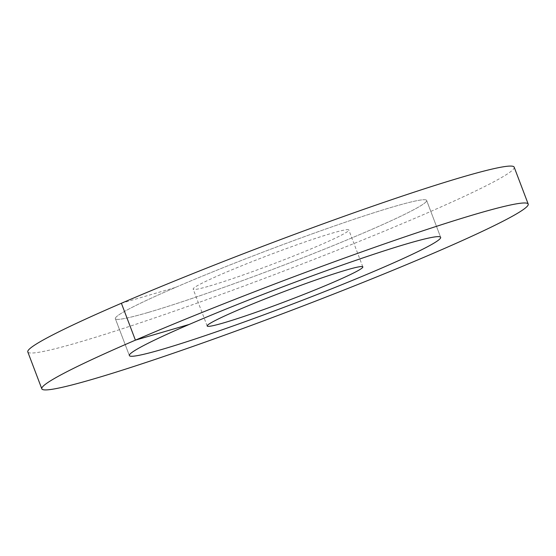 <?xml version="1.0" encoding="UTF-8"?>
<svg xmlns="http://www.w3.org/2000/svg" width="556" height="556" viewBox="0 0 556 556"><rect width="100%" height="100%" fill="white"/><g stroke="black" fill="none" stroke-linecap="round" stroke-linejoin="round"><path stroke-width="0.42" stroke-dasharray="2.78 2.08" d="M148.237 312.437A166.494 9.793 -20.8 0 1 115.349 318.671A166.494 9.793 -20.8 0 1 218.723 269.465A166.494 9.793 -20.8 0 1 393.745 206.665A166.494 9.793 159.2 0 1 426.633 200.424A166.494 9.793 -20.8 0 1 366.738 231.581A166.494 9.793 159.2 0 1 204.254 294.256A166.494 9.793 159.2 0 1 115.349 318.671A166.494 9.793 159.2 0 1 175.244 287.521A166.494 9.793 -20.8 0 1 337.728 224.839A166.494 9.793 -20.8 0 1 426.633 200.424A166.494 9.793 159.2 0 1 323.258 249.637A166.494 9.793 159.2 0 1 148.237 312.437M209.612 285.993A83.247 4.893 159.2 0 0 297.126 254.592A83.247 4.893 159.2 0 0 348.814 229.989A83.247 4.893 159.2 0 0 332.37 233.11A83.247 4.893 -20.8 0 0 244.855 264.503A83.247 4.893 -20.8 0 0 193.168 289.113A83.247 4.893 -20.8 0 0 209.612 285.993M514.182 167.168A260.145 15.297 -20.8 0 1 420.593 215.846A260.145 15.297 159.2 0 1 166.717 313.786A260.145 15.297 159.2 0 1 27.8 351.927M175.244 287.521L121.389 303.256M129.367 355.576L115.349 318.671L129.367 355.576M440.651 237.329L426.633 200.424L440.651 237.329M207.186 326.011L193.168 289.113M362.832 266.887L348.814 229.989"/><path stroke-width="0.83" d="M162.255 349.335A166.494 9.793 -20.8 0 1 129.367 355.576A166.494 9.793 -20.8 0 1 232.742 306.363A166.494 9.793 -20.8 0 1 407.763 243.563A166.494 9.793 159.2 0 1 440.651 237.329A166.494 9.793 -20.8 0 1 380.756 268.478A166.494 9.793 159.2 0 1 218.272 331.161A166.494 9.793 159.2 0 1 129.367 355.576A166.494 9.793 159.2 0 1 189.262 324.419A166.494 9.793 -20.8 0 1 351.746 261.744A166.494 9.793 -20.8 0 1 440.651 237.329A166.494 9.793 159.2 0 1 337.277 286.535A166.494 9.793 159.2 0 1 162.255 349.335M223.63 322.89A83.247 4.893 -20.8 0 1 207.186 326.011A83.247 4.893 -20.8 0 1 258.874 301.408A83.247 4.893 -20.8 0 1 346.388 270.007A83.247 4.893 159.2 0 1 362.832 266.887A83.247 4.893 159.2 0 1 311.145 291.497A83.247 4.893 159.2 0 1 223.63 322.89M121.389 303.256A260.145 15.297 -20.8 0 1 375.265 205.317A260.145 15.297 -20.8 0 1 514.182 167.168L528.2 204.073A260.145 15.297 -20.8 0 1 434.611 252.744A260.145 15.297 159.2 0 1 180.735 350.683A260.145 15.297 159.2 0 1 41.818 388.832L27.8 351.927A260.145 15.297 159.2 0 1 121.389 303.256L135.407 340.154A260.145 15.297 -20.8 0 1 389.283 242.214A260.145 15.297 -20.8 0 1 528.2 204.073M189.262 324.419L135.407 340.154A260.145 15.297 159.2 0 0 41.818 388.832"/></g></svg>
